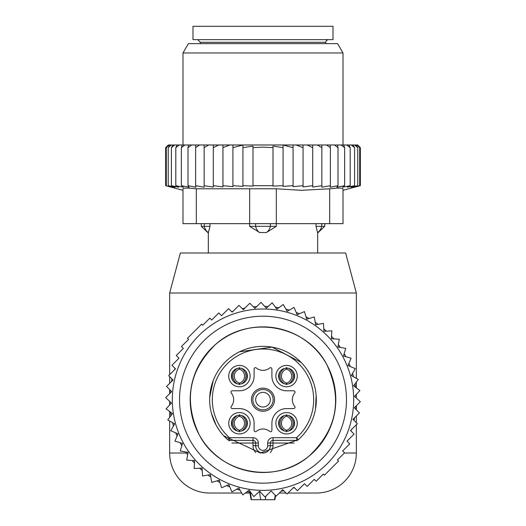 <?xml version="1.0" encoding="UTF-8"?>
<svg xmlns="http://www.w3.org/2000/svg" width="526" height="526" viewBox="0 0 526 526"><rect width="100%" height="100%" fill="white"/><g stroke="black" fill="none" stroke-linecap="round" stroke-linejoin="round"><path stroke-width="0.79" d="M250.225 491.685L251.454 499.7L251.093 499.7L274.907 499.7L274.546 499.7L275.243 495.163M231.71 311.74A93.345 93.345 0 0 1 233.031 311.28A93.345 93.345 0 0 0 231.71 311.74M242.269 308.67A93.345 93.345 0 0 1 244.919 308.105A93.345 93.345 0 0 0 242.269 308.67M253.387 306.836A93.345 93.345 0 0 1 256.773 306.546A93.345 93.345 0 0 0 253.387 306.836M264.67 306.356A93.345 93.345 0 0 1 268.168 306.48A93.345 93.345 0 0 0 264.67 306.356M275.387 307.164A93.345 93.345 0 0 1 278.846 307.697A93.345 93.345 0 0 0 275.387 307.164M285.94 309.203A93.345 93.345 0 0 1 289.313 310.123A93.345 93.345 0 0 0 285.94 309.203M296.191 312.437A93.345 93.345 0 0 1 299.432 313.746A93.345 93.345 0 0 0 296.191 312.437M305.994 316.83A93.345 93.345 0 0 1 309.071 318.5A93.345 93.345 0 0 0 305.994 316.83M315.232 322.32A93.345 93.345 0 0 1 318.099 324.332A93.345 93.345 0 0 0 315.232 322.32M323.779 328.842A93.345 93.345 0 0 1 326.39 331.163A93.345 93.345 0 0 0 323.779 328.842M331.518 336.292A93.345 93.345 0 0 1 333.846 338.908A93.345 93.345 0 0 0 331.518 336.292M338.356 344.589A93.345 93.345 0 0 1 340.361 347.449A93.345 93.345 0 0 0 338.356 344.589M344.188 353.617A93.345 93.345 0 0 1 345.852 356.687A93.345 93.345 0 0 0 344.188 353.617M348.942 363.256A93.345 93.345 0 0 1 350.25 366.497A93.345 93.345 0 0 0 348.942 363.256M352.558 373.375A93.345 93.345 0 0 1 353.485 376.748A93.345 93.345 0 0 0 352.558 373.375M354.991 383.842A93.345 93.345 0 0 1 355.523 387.294A93.345 93.345 0 0 0 354.991 383.842M356.332 398.011A93.345 93.345 0 0 0 356.201 394.52A93.345 93.345 0 0 1 356.332 398.011L356.345 394.362M356.141 405.914A93.345 93.345 0 0 1 355.852 409.3A93.345 93.345 0 0 0 356.141 405.914M354.577 417.762A93.345 93.345 0 0 1 354.018 420.419A93.345 93.345 0 0 0 354.577 417.762M351.401 429.657A93.345 93.345 0 0 1 350.947 430.978A93.345 93.345 0 0 0 351.401 429.657M250.087 491.488L249.686 491.725L250.277 492.027M249.751 492.086A93.345 93.345 0 0 1 247.154 491.678A93.345 93.345 0 0 0 249.751 492.086M240.06 490.166A93.345 93.345 0 0 1 236.687 489.246A93.345 93.345 0 0 0 240.06 490.166M229.809 486.931A93.345 93.345 0 0 1 226.568 485.63A93.345 93.345 0 0 0 229.809 486.931M220.006 482.539A93.345 93.345 0 0 1 216.929 480.869A93.345 93.345 0 0 0 220.006 482.539M210.768 477.049A93.345 93.345 0 0 1 207.901 475.037A93.345 93.345 0 0 0 210.768 477.049M202.221 470.533A93.345 93.345 0 0 1 199.61 468.206A93.345 93.345 0 0 0 202.221 470.533M194.482 463.077A93.345 93.345 0 0 1 192.154 460.467A93.345 93.345 0 0 0 194.482 463.077M187.644 454.78A93.345 93.345 0 0 1 185.639 451.919A93.345 93.345 0 0 0 187.644 454.78M181.812 445.759A93.345 93.345 0 0 1 180.148 442.682A93.345 93.345 0 0 0 181.812 445.759M177.058 436.12A93.345 93.345 0 0 1 175.75 432.872A93.345 93.345 0 0 0 177.058 436.12M173.442 426.001A93.345 93.345 0 0 1 172.515 422.628A93.345 93.345 0 0 0 173.442 426.001M171.009 415.533A93.345 93.345 0 0 1 170.477 412.075A93.345 93.345 0 0 0 171.009 415.533M169.799 404.856A93.345 93.345 0 0 1 169.668 401.358A93.345 93.345 0 0 0 169.799 404.856M169.859 393.461A93.345 93.345 0 0 1 170.148 390.068A93.345 93.345 0 0 0 169.859 393.461M171.423 381.606A93.345 93.345 0 0 1 171.982 378.957A93.345 93.345 0 0 0 171.423 381.606M174.599 369.712A93.345 93.345 0 0 1 175.053 368.391A93.345 93.345 0 0 0 174.599 369.712M294.29 487.628A93.345 93.345 0 0 1 292.969 488.089A93.345 93.345 0 0 0 294.29 487.628M283.731 490.699A93.345 93.345 0 0 1 281.081 491.264A93.345 93.345 0 0 0 283.731 490.699M249.692 420.248A10.698 10.698 0 0 1 242.44 433.523A10.698 10.698 0 0 1 229.165 426.27A10.698 10.698 0 0 1 236.417 412.995A10.698 10.698 0 0 1 249.692 420.248M247.102 421.004A8.002 8.002 0 0 1 241.677 430.939A8.002 8.002 0 0 1 231.749 425.514A8.002 8.002 0 0 1 237.173 415.579A8.002 8.002 0 0 1 247.102 421.004M242.44 386.373A10.698 10.698 0 0 1 229.165 379.121A10.698 10.698 0 0 1 236.417 365.846A10.698 10.698 0 0 1 249.692 373.098A10.698 10.698 0 0 1 242.44 386.373M271.903 430.38A1.335 1.335 0 0 1 269.733 431.412A10.671 10.671 0 0 0 256.267 431.412A1.335 1.335 0 0 1 254.097 430.38L254.097 423.259A14.669 14.669 0 0 0 239.429 408.59L232.308 408.59A1.335 1.335 0 0 1 231.269 406.414A10.671 10.671 0 0 0 231.269 392.955A1.335 1.335 0 0 1 232.308 390.779L239.429 390.779A14.669 14.669 0 0 0 254.097 376.11L254.097 368.996A1.335 1.335 0 0 1 256.267 367.957A10.671 10.671 0 0 0 269.733 367.957A1.335 1.335 0 0 1 271.903 368.996L271.903 376.11A14.669 14.669 0 0 0 286.571 390.779L293.692 390.779A1.335 1.335 0 0 1 294.731 392.955A10.671 10.671 0 0 0 294.731 406.414A1.335 1.335 0 0 1 293.692 408.59L286.571 408.59A14.669 14.669 0 0 0 271.903 423.259L271.903 430.38M276.308 379.121A10.698 10.698 0 0 1 283.56 365.846A10.698 10.698 0 0 1 296.835 373.098A10.698 10.698 0 0 1 289.583 386.373A10.698 10.698 0 0 1 276.308 379.121M289.583 433.523A10.698 10.698 0 0 1 276.308 426.27A10.698 10.698 0 0 1 283.56 412.995A10.698 10.698 0 0 1 296.835 420.248A10.698 10.698 0 0 1 289.583 433.523M258.332 443.023L258.332 445.693A4.668 4.668 0 0 0 263 450.361A4.668 4.668 0 0 0 267.668 445.693L267.668 443.023L273.001 443.023L273.001 440.361A2.669 2.669 0 0 0 270.331 443.023L270.331 445.693A7.331 7.331 0 0 1 263 453.024A7.331 7.331 0 0 1 255.669 445.693L255.669 443.023L258.332 443.023A5.332 5.332 0 0 0 252.999 437.691L229.481 437.691L227.719 439.69A53.343 53.343 0 0 1 247.983 348.501A53.343 53.343 0 0 1 298.281 439.69A2.669 2.669 0 0 1 296.519 440.361L273.001 440.361L273.001 437.691L296.519 437.691L298.281 439.69L260.265 452.958L223.813 435.87M252.999 437.691L252.999 443.023L255.669 443.023A2.669 2.669 0 0 0 252.999 440.361L229.481 440.361L229.099 440.867M227.719 439.69L227.719 439.69A2.669 2.669 0 0 0 229.481 440.361L229.481 437.691A50.674 50.674 0 0 1 248.732 351.059A50.674 50.674 0 0 1 296.519 437.691L296.901 440.867M237.173 368.437A8.002 8.002 0 0 1 247.102 373.861A8.002 8.002 0 0 1 241.677 383.789A8.002 8.002 0 0 1 231.749 378.365A8.002 8.002 0 0 1 237.173 368.437M294.251 373.861A8.002 8.002 0 0 1 288.827 383.789A8.002 8.002 0 0 1 278.898 378.365A8.002 8.002 0 0 1 284.323 368.437A8.002 8.002 0 0 1 294.251 373.861M284.323 415.579A8.002 8.002 0 0 1 294.251 421.004A8.002 8.002 0 0 1 288.827 430.939A8.002 8.002 0 0 1 278.898 425.514A8.002 8.002 0 0 1 284.323 415.579M251.921 402.936A11.546 11.546 0 0 0 266.248 410.767A11.546 11.546 0 0 0 274.079 396.433A11.546 11.546 0 0 0 259.752 388.609A11.546 11.546 0 0 0 251.921 402.936M253.249 402.548A10.158 10.158 0 0 0 265.86 409.438A10.158 10.158 0 0 0 272.751 396.828A10.158 10.158 -16.4 0 0 260.14 389.937A10.158 10.158 -16.4 0 0 253.249 402.548M255.965 401.752A7.331 7.331 0 0 0 265.065 406.723A7.331 7.331 0 0 0 270.035 397.623A7.331 7.331 0 0 0 260.935 392.646A7.331 7.331 0 0 0 255.965 401.752M293.127 427.855A10.001 9.994 -90 0 0 293.127 418.67M288.57 431.004A8.876 8.863 -90 0 0 288.57 415.514M286.65 414.718L286.762 416.329A7.331 7.325 -90 0 1 286.762 430.189L286.65 431.8M280.023 427.855A10.001 9.994 -90 0 1 280.023 418.67M284.573 431.004A8.876 8.863 -90 0 1 284.573 415.514M286.499 431.8L286.381 430.189A7.331 7.325 -90 0 1 286.381 416.329L286.499 414.718M293.127 380.706A10.001 9.994 -90 0 0 293.127 371.52M288.57 383.862A8.876 8.863 -90 0 0 288.57 368.364M286.65 367.569L286.762 369.18A7.331 7.325 -90 0 1 286.762 383.04L286.65 384.657M280.023 380.706A10.001 9.994 -90 0 1 280.023 371.52M284.573 383.862A8.876 8.863 -90 0 1 284.573 368.364M286.499 384.657L286.381 383.04A7.331 7.325 -90 0 1 286.381 369.18L286.499 367.569M245.977 380.706A10.001 9.994 -90 0 0 245.977 371.52M241.427 383.862A8.876 8.863 -90 0 0 241.427 368.364M239.501 367.569L239.619 369.18A7.331 7.325 -90 0 1 239.619 383.04L239.501 384.657M232.873 380.706A10.001 9.994 -90 0 1 232.873 371.52M237.43 383.862A8.876 8.863 -90 0 1 237.43 368.364M239.35 384.657L239.238 383.04A7.331 7.325 -90 0 1 239.238 369.18L239.35 367.569M245.977 427.855A10.001 9.994 -90 0 0 245.977 418.67M241.427 431.004A8.876 8.863 -90 0 0 241.427 415.514M239.501 414.718L239.619 416.329A7.331 7.325 -90 0 1 239.619 430.189L239.501 431.8M232.873 427.855A10.001 9.994 -90 0 1 232.873 418.67M237.43 431.004A8.876 8.863 -90 0 1 237.43 415.514M239.35 431.8L239.238 430.189A7.331 7.325 -90 0 1 239.238 416.329L239.35 414.718M271.068 490.988L265.038 497.011L259.647 491.205L253.841 496.603L249.146 490.212L242.762 494.907L238.837 488.023L231.953 491.948L228.843 484.656L221.551 487.766L219.303 480.172L211.702 482.421L210.341 474.616L202.536 475.977L202.076 468.068L194.166 468.521L194.62 460.612L186.71 460.151L188.071 452.347L180.267 450.986L182.515 443.385L174.915 441.136L178.025 433.845L170.74 430.735L174.665 423.851L167.781 419.926L172.469 413.541L166.084 408.847L171.483 403.041L165.677 397.649L171.7 391.62L166.551 386.472L173.028 380.002L168.668 375.643L175.487 368.825L171.936 365.274L178.991 358.219L176.263 355.491L183.337 348.416L181.45 346.522L188.571 339.408L187.453 338.29L201.603 324.141L202.72 325.252L209.841 318.138L211.728 320.025L218.803 312.95L221.538 315.679L228.593 308.624L232.137 312.174L238.955 305.356L243.314 309.715L249.791 303.239L254.932 308.387L260.962 302.358L266.353 308.164L272.159 302.772L276.854 309.156L283.238 304.469L287.163 311.353L294.047 307.421L297.157 314.712L304.449 311.602L306.697 319.203L314.298 316.954L315.659 324.759L323.464 323.398L323.924 331.308L331.834 330.854L331.38 338.764L339.29 339.217L337.929 347.028L345.733 348.39L343.485 355.984L351.085 358.239L347.975 365.524L355.26 368.634L351.335 375.518L358.219 379.443L353.531 385.834L359.915 390.522L354.517 396.328L360.323 401.726L354.3 407.749L359.449 412.897L352.972 419.373L357.332 423.732L350.513 430.544L354.064 434.095L347.009 441.15L349.737 443.878L342.663 450.96L344.55 452.847L337.429 459.967L338.547 461.078L324.397 475.234L323.28 474.117L316.159 481.237L314.272 479.344L307.197 486.425L304.462 483.696L297.407 490.751L293.863 487.201L287.045 494.019L282.686 489.66L276.209 496.13L271.068 490.988M350.014 425.218A90.682 90.682 0 0 1 237.469 486.695A90.682 90.682 0 0 1 175.986 374.157A90.682 90.682 0 0 1 288.531 312.674A90.682 90.682 0 0 1 350.014 425.218M283.501 469.554A72.812 72.812 0 0 1 193.134 420.182A72.812 72.812 0 0 1 242.499 329.822A72.812 72.812 0 0 1 332.866 379.187A72.812 72.812 0 0 1 283.501 469.554M286.506 479.784A83.476 83.476 0 0 0 343.103 376.182A83.476 83.476 0 0 0 239.494 319.584A83.476 83.476 0 0 0 182.897 423.187A83.476 83.476 0 0 0 286.506 479.784M316.343 493.033L288.031 493.033L316.343 493.033A40.009 40.009 0 0 0 356.345 453.024L344.372 453.024M286.059 493.033L279.313 493.033L286.059 493.033M249.916 493.033L245.313 493.033L249.916 493.033M241.69 493.033L209.657 493.033L241.69 493.033M169.655 420.997L169.655 453.024A40.009 40.009 0 0 0 209.657 493.033M356.345 378.378L356.345 293.002L345.628 252.999L180.372 252.999L169.655 293.002L169.655 374.657M356.345 381.994L356.345 387.905M356.345 405.704L356.345 409.8M356.345 416L356.345 422.746M356.345 424.712L356.345 453.024M169.655 376.623L169.655 383.375M169.655 389.575L169.655 393.665M169.655 401.345L169.655 405.007M169.655 411.47L169.655 417.374M356.345 293.002L169.655 293.002M333.011 26.3L192.989 26.3L192.989 39.634L333.011 39.634L333.011 26.3M317.572 232.538L316.021 226.331L317.572 232.538A10.671 7.673 90 0 0 321.748 226.331L316.021 226.331L316.021 223.662M167.235 186.099L172.784 187.223L168.228 185.678L175.191 187.223L171.41 185.678L178.761 187.223L175.802 185.678L183.449 187.223L181.358 185.678L189.189 187.223L187.992 185.678L195.915 187.223L195.619 185.678L204.147 187.203L204.147 185.678L213.3 187.085L213.3 185.678L222.939 186.894L222.939 185.678L232.919 186.658L232.919 185.678L242.927 186.382L242.927 185.678L252.993 186.099L252.993 185.678L273.007 185.678L273.007 186.099L283.073 185.678L283.073 186.382L293.081 185.678L293.081 186.658L303.061 185.678L303.061 186.894L312.7 185.678L312.7 187.085L321.853 185.678L321.853 187.203L330.381 185.678L330.085 187.223L338.008 185.678L336.811 187.223L344.642 185.678L342.551 187.223L350.198 185.678L347.239 187.223L354.59 185.678L350.809 187.223L357.772 185.678L353.216 187.223L359.705 185.678L354.432 187.223L360.349 185.678L343.011 190.32L343.011 188.788L343.011 223.662L276.334 223.662L276.341 226.331L266.373 232.538L259.627 232.538L249.659 226.331L249.659 223.662L182.989 223.662L182.989 188.788L182.989 190.32L165.651 185.678L165.651 147.648L166.361 146.945M209.979 223.662L209.979 226.331L208.427 232.538A10.671 7.673 -90 0 1 204.252 226.331L201.261 226.331L208.329 232.998L209.979 226.331L204.252 226.331L204.252 223.662M270.41 223.662L270.41 226.331L249.659 226.331M266.373 232.538A10.671 7.41 90 0 0 270.41 226.331L276.341 226.331M324.739 223.662L324.739 226.331L321.748 226.331L321.748 223.662M360.349 185.678L360.349 147.648L357.68 144.985L168.32 144.985L165.651 147.648L168.32 144.985M166.295 185.678L166.295 147.648L168.701 144.985M169.254 144.985L166.295 147.648M168.228 185.678L168.228 147.648L170.306 144.985M171.397 144.985L168.228 147.648M173.133 144.985L171.41 147.648L174.763 144.985M177.15 144.985L175.802 147.648L179.287 144.985M182.312 144.985L181.358 147.648L184.928 144.985M188.538 144.985L187.992 147.648L191.602 144.985M195.757 144.985L195.619 147.648L199.538 144.985M204.147 144.985L204.147 147.648L208.671 144.985M218.75 144.985L213.3 147.648L213.3 144.985M229.947 144.985L222.939 147.648L222.939 144.985M293.081 144.985L293.081 147.648L283.073 145.038L283.073 147.648L273.007 146.083L273.007 147.648L263 147.135L252.993 147.648L252.993 146.083L242.927 147.648L242.927 145.038L232.919 147.648L232.919 144.985M293.081 185.678L293.081 147.648M296.053 144.985L303.061 147.648L303.061 144.985M303.061 185.678L303.061 147.648M307.25 144.985L312.7 147.648L312.7 144.985M312.7 185.678L312.7 147.648M317.329 144.985L321.853 147.648L321.853 144.985M321.853 185.678L321.853 147.648M326.462 144.985L330.381 147.648L330.243 144.985M330.381 185.678L330.381 147.648M338.008 185.678L338.008 147.648L334.398 144.985M337.462 144.985L338.008 147.648M344.642 185.678L344.642 147.648L341.072 144.985M343.688 144.985L344.642 147.648M350.198 185.678L350.198 147.648L346.713 144.985M348.85 144.985L350.198 147.648M354.59 185.678L354.59 147.648L351.237 144.985M352.867 144.985L354.59 147.648M357.772 185.678L357.772 147.648L354.603 144.985M355.694 144.985L357.772 147.648M359.705 185.678L359.705 147.648L356.746 144.985M357.299 144.985L359.705 147.648M359.639 146.945L357.68 144.985M242.927 185.678L242.927 147.648M252.993 185.678L252.993 147.648M273.007 185.678L273.007 147.648M283.073 185.678L283.073 147.648M196.323 223.662L196.323 188.788L249.666 188.788L249.666 223.662L276.334 223.662L276.334 188.788L301.372 190.32L329.677 188.788C338.225 187.887 342.669 187.887 343.011 188.788L343.011 223.662M188.38 43.638L337.62 43.638L343.011 52.968L182.989 52.968L188.38 43.638M196.323 188.788C187.775 187.887 183.331 187.887 182.989 188.788M276.334 188.788L249.666 188.788M232.919 185.678L232.919 147.648M222.939 185.678L222.939 147.648M213.3 185.678L213.3 147.648M204.147 187.203L204.147 147.648M195.619 185.678L195.619 147.648M187.992 185.678L187.992 147.648M181.358 185.678L181.358 147.648M175.802 185.678L175.802 147.648M171.41 185.678L171.41 147.648M254.63 308.085A91.984 91.984 0 0 1 255.294 308.026M265.972 307.749A91.984 91.984 0 0 1 266.774 307.782M276.518 308.703A91.984 91.984 0 0 1 277.307 308.821M286.887 310.859A91.984 91.984 0 0 1 287.656 311.07M296.934 314.193A91.984 91.984 0 0 1 297.683 314.489M306.54 318.657A91.984 91.984 0 0 1 307.243 319.039M315.561 324.2A91.984 91.984 0 0 1 316.218 324.66M323.891 330.742A91.984 91.984 0 0 1 324.489 331.275M331.413 338.198A91.984 91.984 0 0 1 331.945 338.797M338.027 346.47A91.984 91.984 0 0 1 338.488 347.121M343.642 355.445A91.984 91.984 0 0 1 344.024 356.148M348.192 365.005A91.984 91.984 0 0 1 348.495 365.748M351.618 375.025A91.984 91.984 0 0 1 351.828 375.801M353.867 385.374A91.984 91.984 0 0 1 353.985 386.169M354.905 395.914A91.984 91.984 0 0 1 354.938 396.716M354.662 407.387A91.984 91.984 0 0 1 354.603 408.051M249.482 490.673A91.984 91.984 0 0 1 248.693 490.548M239.113 488.516A91.984 91.984 0 0 1 238.344 488.306M229.066 485.182A91.984 91.984 0 0 1 228.317 484.88M219.46 480.711A91.984 91.984 0 0 1 218.757 480.33M210.439 475.169A91.984 91.984 0 0 1 209.782 474.708M202.109 468.633A91.984 91.984 0 0 1 201.511 468.094M194.587 461.177A91.984 91.984 0 0 1 194.055 460.579M187.973 452.906A91.984 91.984 0 0 1 187.512 452.248M182.358 443.931A91.984 91.984 0 0 1 181.976 443.227M177.808 434.364A91.984 91.984 0 0 1 177.505 433.621M174.382 424.344A91.984 91.984 0 0 1 174.172 423.568M172.133 413.995A91.984 91.984 0 0 1 172.015 413.206M171.095 403.455A91.984 91.984 0 0 1 171.062 402.653M171.338 391.982A91.984 91.984 0 0 1 171.397 391.318M260.692 499.7L259.423 491.409M265.308 499.7L265.84 496.209M267.668 443.023A5.332 5.332 0 0 1 273.001 437.691M258.332 445.693L252.999 445.693L252.999 443.023L231.907 443.023M267.668 445.693L273.001 445.693A10.001 10.001 0 0 1 270.305 452.524M255.695 452.524A10.001 10.001 0 0 1 252.999 445.693M294.093 443.023L273.001 443.023L273.001 445.693M186.395 453.024L169.655 453.024M328.342 39.634L326.442 40.43L325.673 42.304L200.327 42.304L197.658 39.634M259.627 232.538A10.671 7.41 90 0 1 255.59 226.331L255.59 223.662M329.677 223.662L329.677 188.788M251.093 499.7L249.686 491.725M274.907 499.7L275.637 495.558M199.117 434.581C183.548 401.009 188.847 371.132 215.009 344.957C247.753 314.186 306.704 324.634 326.883 364.788C342.742 399.365 336.864 429.735 309.249 455.897C276.189 484.992 218.954 473.933 199.117 434.581M219.204 430.13L216.186 425.258L211.511 413.614M209.716 397.281L213.24 380.469M230.421 357.45L234.228 354.767M239.508 351.795L272.054 347.121L301.155 362.414M306.467 368.772L309.814 374.111L313.627 382.882M316.172 395.453L315.488 409.182M307.039 429.788L303.555 434.338M325.673 42.304L325.673 43.638M200.327 42.304L200.327 43.638M324.739 226.331L317.671 232.998L317.671 252.999M208.329 232.998L208.329 252.999M201.261 223.662L201.261 226.331M182.989 144.985L182.989 52.968M343.011 144.985L343.011 52.968"/></g></svg>
